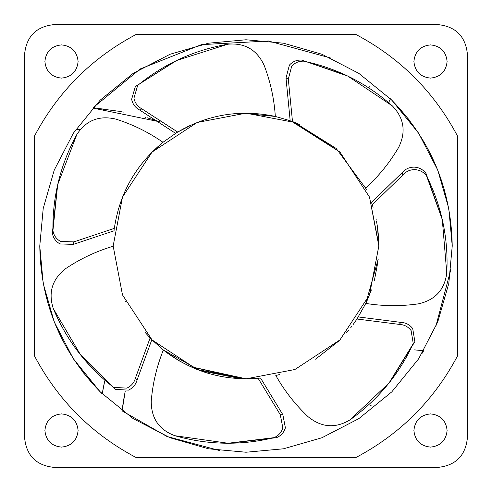 <?xml version="1.0" encoding="UTF-8"?>
<svg xmlns="http://www.w3.org/2000/svg" width="492" height="492" viewBox="0 0 492 492"><rect width="100%" height="100%" fill="white"/><g stroke="black" fill="none" stroke-linecap="round" stroke-linejoin="round"><path stroke-width="0.74" d="M423.661 350.741L422.099 353.342L423.661 350.741L414.258 349.861M219.543 450.531L166.942 436.478L122.102 410.869L125.226 391.109L122.852 405.082M102.207 393.84L104.778 380.765L102.207 393.84C61.549 352.942 40.731 303.662 39.766 246L43.21 283.527L54.243 321.916L73.382 358.853L100.171 391.829L133.148 418.618L170.084 437.757L208.473 448.79L246 452.234L283.527 448.79L321.916 437.757L358.853 418.618L391.829 391.829L418.618 358.853L437.757 321.916L448.79 283.527L452.234 246L448.79 283.527L437.757 321.916L418.618 358.853L391.829 391.829L358.853 418.618L321.916 437.757L283.527 448.79L246 452.234L208.473 448.79L170.084 437.757L133.148 418.618L100.171 391.829L73.382 358.853L54.243 321.916L43.21 283.527L39.766 246L43.21 208.473L54.243 170.084L73.382 133.148L100.171 100.171L133.148 73.382L170.084 54.243L208.473 43.21L246 39.766L283.527 43.21L321.916 54.243L358.853 73.382L391.829 100.171L418.618 133.148L437.757 170.084L448.79 208.473L452.234 246L448.79 208.473L437.757 170.084L418.618 133.148L391.829 100.171L358.853 73.382L321.916 54.243L283.527 43.21L246 39.766L208.473 43.21L170.084 54.243L133.148 73.382L100.171 100.171L73.382 133.148L54.243 170.084L43.21 208.473L39.766 246M373.084 207.323L372.628 205.859M372.585 205.711L372.333 204.943M366.38 189.838L365.581 188.147C378.649 176.265 389.664 162.692 398.631 147.434C406.22 132.004 404.135 118.166 392.382 105.928C366.829 83.271 337.358 68.357 303.976 61.193C299.124 60.928 295.034 62.601 291.707 66.217L288.312 79.12L292.494 121.561L291.295 121.118M291.27 121.112L339.917 152.053L292.494 121.561L299.837 124.556L292.494 121.561L294.234 122.225L336.184 148.461L365.581 188.147L364.48 185.927M292.494 121.561L288.312 79.12L286 78.013L288.312 79.12L291.707 66.217C295.034 62.601 299.124 60.928 303.976 61.193L301.664 60.079L347.746 76.069L345.439 74.956L301.664 60.079C296.817 59.815 292.728 61.494 289.401 65.11L286 78.013L290.175 120.718L275.323 116.438L241.984 113.221M272.9 115.915L273.884 116.118M189.592 125.731L186.88 127.041L189.592 125.731M161.068 143.861L150.927 153.227L162.987 142.293C135.755 164.758 119.538 193.448 114.335 228.362L115.62 220.539L114.335 228.362C119.538 193.448 135.755 164.758 162.987 142.293C148.498 132.194 132.815 124.476 115.946 119.125C99.212 115.165 86.186 120.276 76.863 134.457C60.467 164.414 52.484 196.462 52.921 230.6C53.745 235.391 56.291 239.001 60.559 241.443L73.892 241.886L114.335 228.362L73.892 241.886L60.559 241.443C56.291 239.001 53.745 235.391 52.921 230.6L57.693 184.617L76.863 134.457C86.186 120.276 99.212 115.165 115.946 119.125C132.815 124.476 148.498 132.194 162.987 142.293L176.45 132.822M377.524 227.329L378.84 246L369.51 294.899L339.935 339.935L294.899 369.51L246 378.84L197.101 369.51L152.065 339.935L122.49 294.899L113.16 246L122.49 197.101L152.065 152.065L197.101 122.49L246 113.16L294.899 122.49L339.935 152.065L369.51 197.101L378.834 244.788M376.196 219.641L376.011 218.725M372.278 204.764L371.491 202.427L372.278 204.764L402.85 175.035L372.278 204.764L372.684 206.031M376.454 220.933L377.487 227.083L376.454 220.933M378.834 244.506L377.53 227.378L378.409 235.281M378.428 235.527L378.52 236.781M378.532 236.984L378.828 244.296M364.566 186.099L364.824 186.609M365.082 187.126L365.531 188.042M274.044 116.155L275.323 116.438C274.185 98.812 270.446 81.74 264.106 65.215C256.769 49.661 244.647 42.663 227.753 44.219C194.106 50.073 164.076 63.819 137.655 85.448L133.941 98.172C134.943 102.988 137.6 106.555 141.911 108.873L177.698 132.065L184.617 128.191L177.698 132.065C208.239 114.359 240.779 109.15 275.323 116.438C274.185 98.812 270.446 81.74 264.106 65.215C256.769 49.661 244.647 42.663 227.753 44.219L176.585 60.504L135.349 86.555L137.655 85.448L133.941 98.172C134.943 102.988 137.6 106.555 141.911 108.873L139.599 109.987L141.911 108.873L177.698 132.065L193.442 123.996M57.693 184.617L52.355 233.103C53.173 237.888 55.719 241.498 59.987 243.94L73.32 244.383L114.033 230.81L114.175 229.616L114.033 230.766M78.105 430.5C77.047 420.488 71.512 414.953 61.5 413.895C51.488 414.953 45.953 420.488 44.895 430.5C45.953 440.512 51.488 446.047 61.5 447.105C71.512 446.047 77.047 440.512 78.105 430.5C77.047 440.512 71.512 446.047 61.5 447.105C51.488 446.047 45.953 440.512 44.895 430.5C45.953 420.488 51.488 414.953 61.5 413.895C71.512 414.953 77.047 420.488 78.105 430.5M78.105 61.5C77.047 51.488 71.512 45.953 61.5 44.895C51.488 45.953 45.953 51.488 44.895 61.5C45.953 71.512 51.488 77.047 61.5 78.105C71.512 77.047 77.047 71.512 78.105 61.5C77.047 71.512 71.512 77.047 61.5 78.105C51.488 77.047 45.953 71.512 44.895 61.5C45.953 51.488 51.488 45.953 61.5 44.895C71.512 45.953 77.047 51.488 78.105 61.5M447.105 430.5C446.047 420.488 440.512 414.953 430.5 413.895C420.488 414.953 414.953 420.488 413.895 430.5C414.953 440.512 420.488 446.047 430.5 447.105C440.512 446.047 446.047 440.512 447.105 430.5C446.047 440.512 440.512 446.047 430.5 447.105C420.488 446.047 414.953 440.512 413.895 430.5C414.953 420.488 420.488 414.953 430.5 413.895C440.512 414.953 446.047 420.488 447.105 430.5M447.105 61.5C446.047 51.488 440.512 45.953 430.5 44.895C420.488 45.953 414.953 51.488 413.895 61.5C414.953 71.512 420.488 77.047 430.5 78.105C440.512 77.047 446.047 71.512 447.105 61.5C446.047 71.512 440.512 77.047 430.5 78.105C420.488 77.047 414.953 71.512 413.895 61.5C414.953 51.488 420.488 45.953 430.5 44.895C440.512 45.953 446.047 51.488 447.105 61.5M113.16 246.24C96.229 251.277 80.417 258.718 65.719 268.577C52.189 279.192 48.062 292.562 53.339 308.687C66.531 340.187 86.617 366.411 113.578 387.352L126.813 388.145C131.284 386.097 134.168 382.714 135.472 377.991L150.121 337.942L135.472 377.991C134.168 382.714 131.284 386.097 126.813 388.145L113.578 387.352L80.602 354.953L53.339 308.687C48.062 292.562 52.189 279.192 65.719 268.577C80.417 258.718 96.229 251.277 113.16 246.24L113.16 246.24M80.602 354.953L115.177 389.356L113.578 387.352L115.177 389.356L128.412 390.15C132.883 388.102 135.767 384.713 137.071 379.996L135.472 377.991L137.071 379.996L151.844 339.708L150.121 337.942L151.844 339.708L137.071 379.996C135.767 384.713 132.883 388.102 128.412 390.15L115.177 389.356L81.401 355.956M144.802 332.057L150.121 337.942L144.802 332.057M114.033 230.81L73.32 244.383L73.892 241.886L73.32 244.383L59.987 243.94C55.719 241.498 53.173 237.888 52.355 233.103L57.41 185.865M176.585 60.504L135.349 86.555L131.635 99.286C132.637 104.095 135.294 107.662 139.599 109.987L175.595 133.35L139.599 109.987C135.294 107.662 132.637 104.095 131.635 99.286L135.349 86.555L175.429 61.063M176.64 132.705L177.649 132.096M347.746 76.069L392.382 105.928C404.135 118.166 406.22 132.004 398.631 147.434C389.664 162.692 378.649 176.265 365.581 188.147M290.175 120.718L286 78.013L289.401 65.11C292.728 61.494 296.817 59.815 301.664 60.079M378.182 259.198L365.79 303.423C383.225 306.227 400.703 306.381 418.225 303.878C435.02 300.188 444.54 289.929 446.779 273.115C448.563 239.007 441.847 206.671 426.638 176.099C423.821 172.145 419.959 169.992 415.057 169.648C410.143 169.549 406.072 171.345 402.85 175.035C406.072 171.345 410.143 169.549 415.057 169.648C419.959 169.992 423.821 172.145 426.638 176.099L442.296 219.598L446.779 273.115C444.54 289.929 435.02 300.188 418.225 303.878C400.703 306.381 383.225 306.227 365.79 303.423L366.7 301.479M376.847 223.079L377.469 226.972M442.296 219.598L426.066 173.602C423.249 169.648 419.387 167.495 414.485 167.145C409.572 167.052 405.5 168.848 402.278 172.532L402.85 175.035L402.278 172.532L371.491 202.427L402.278 172.532C405.5 168.848 409.572 167.052 414.485 167.145C419.387 167.495 423.249 169.648 426.066 173.602L442.007 218.35M367.026 300.766L371.38 289.899L367.026 300.766M374.461 279.837L374.271 280.545M374.621 279.216L377.881 261.959L374.621 279.216M277.285 375.101L275.797 375.457C284.468 390.839 295.249 404.602 308.127 416.736C321.485 427.566 335.439 428.612 349.99 419.879C377.764 400.008 398.858 374.596 413.274 343.644L411.103 330.569C408.108 326.67 404.172 324.603 399.276 324.382L356.977 319.019L399.276 324.382C404.172 324.603 408.108 326.67 411.103 330.569L413.274 343.644L389.031 383.01L349.99 419.879C335.439 428.612 321.485 427.566 308.127 416.736C295.249 404.602 284.468 390.839 275.797 375.457L278.189 374.879M389.031 383.01L414.873 341.645L413.274 343.644L414.873 341.645L412.702 328.564C409.707 324.665 405.765 322.598 400.875 322.377L399.276 324.382L400.875 322.377L358.311 316.946L400.875 322.377C405.765 322.598 409.707 324.665 412.702 328.564L414.873 341.645L389.824 382.001M353.158 324.511L357.001 318.976M228.06 443.249L276.516 437.665C281 435.795 283.958 432.511 285.385 427.806L282.851 414.713L260.557 378.041L258.103 378.286C222.907 380.986 191.327 371.558 163.362 350.009C156.745 366.386 152.704 383.391 151.247 401.029C151.112 418.225 158.99 429.787 174.888 435.715C207.747 445.039 240.766 445.691 273.952 437.665C278.435 435.795 281.393 432.511 282.82 427.806L280.286 414.713L258.103 378.286L280.286 414.713L282.82 427.806C281.393 432.511 278.435 435.795 273.952 437.665L228.06 443.249L174.888 435.715C158.99 429.787 151.112 418.225 151.247 401.029C152.704 383.391 156.745 366.386 163.362 350.009L199.906 370.587L241.467 378.76M250.188 378.772L260.557 378.041L282.851 414.713L280.286 414.713L282.851 414.713L285.385 427.806C283.958 432.511 281 435.795 276.516 437.665L229.34 443.243M378.163 259.425L378.127 259.733M366.798 301.264L366.38 302.168M366.312 302.309L366.005 302.974M152.083 339.947L163.362 350.009L152.083 339.947M171.228 355.802L179.617 361.067L165.318 351.534L169.273 354.437M246.221 378.84L190.33 366.614L243.319 378.815M276.984 375.175L277.445 375.064L276.984 375.175M277.906 374.953L279.887 374.443L277.906 374.953M315.575 359.166L338.933 340.919L315.575 359.166M346.669 332.672L348.582 330.396L346.669 332.672M350.71 327.746L351.977 326.098L350.71 327.746M278.06 374.916L277.574 375.033M356.977 319.019L365.79 303.423M165.318 351.534L164.783 351.122M163.941 350.464L163.362 350.009M378.84 246L369.51 197.101L339.935 152.065L294.899 122.49L246 113.16L197.101 122.49L152.065 152.065L122.49 197.101L113.16 246L122.49 294.899L152.065 339.935L197.101 369.51L246 378.84L294.899 369.51L339.935 339.935L369.51 294.899L378.84 245.846M388.932 102.914L389.461 100.079M369.117 87.145L369.252 86.18M371.995 406.029L370.101 405.574M161.973 143.111L162.508 142.68M160.675 122.01L92.717 108.025L160.675 122.01L147.342 117.834L160.675 122.01M76.008 129.23L80.257 129.482L76.045 129.371M457.437 135.927L457.437 356.073C434.012 400.23 400.23 434.012 356.073 457.437C400.23 434.012 434.012 400.23 457.437 356.073L457.437 135.927C434.012 91.77 400.23 57.988 356.073 34.563C400.23 57.988 434.012 91.77 457.437 135.927M135.927 34.563L356.073 34.563L135.927 34.563C91.77 57.988 57.988 91.77 34.563 135.927L34.563 356.073C57.988 400.23 91.77 434.012 135.927 457.437L356.073 457.437L135.927 457.437C91.77 434.012 57.988 400.23 34.563 356.073L34.563 135.927C57.988 91.77 91.77 57.988 135.927 34.563M103.652 386.079L104.076 384.024M103.904 384.861L102.539 391.921M82.92 372.247L100.177 391.835M122.865 405.014L123.443 401.134M123.467 400.962L125.226 391.109M369.246 86.229L369.068 87.496M180.33 34.563L311.67 34.563L180.33 34.563M145.509 117.317L145.983 117.447M103.861 109.107L97.594 108.437M331.098 58.142L268.429 40.99L201.406 44.643L140.214 68.96L92.724 108.012L140.214 68.966L201.394 44.649L268.411 40.99L331.079 58.13M435.672 326.983L450.93 269.179M409.08 119.753L391.823 100.165M389.781 98.148L389.793 98.16C430.451 139.058 451.269 188.338 452.234 246M437.88 467.4L54.12 467.4C36.316 465.524 26.476 455.684 24.6 437.88L24.6 54.12C26.476 36.316 36.316 26.476 54.12 24.6L437.88 24.6C455.684 26.476 465.524 36.316 467.4 54.12L467.4 437.88C465.524 455.684 455.684 465.524 437.88 467.4C455.684 465.524 465.524 455.684 467.4 437.88L467.4 54.12C465.524 36.316 455.684 26.476 437.88 24.6L54.12 24.6C36.316 26.476 26.476 36.316 24.6 54.12L24.6 437.88C26.476 455.684 36.316 465.524 54.12 467.4L437.88 467.4M125.386 301.67L125.116 301.073M122.883 404.854L122.102 410.869M414.369 349.873L423.452 350.722M96.967 108.375L118.351 111.21M118.843 111.297L123.338 112.121"/></g></svg>
